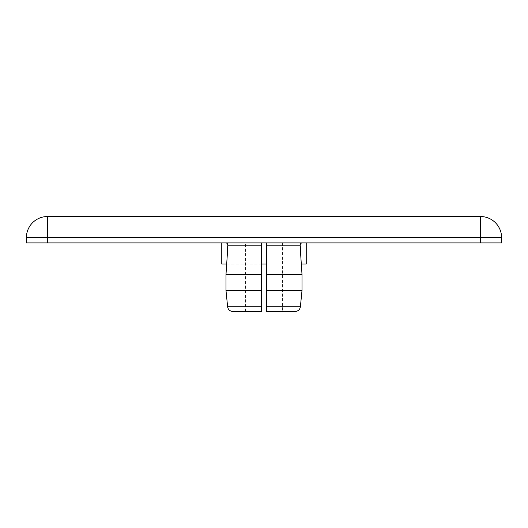 <?xml version="1.0" encoding="UTF-8"?>
<svg xmlns="http://www.w3.org/2000/svg" width="528" height="528" viewBox="0 0 528 528"><rect width="100%" height="100%" fill="white"/><g stroke="black" fill="none" stroke-linecap="round" stroke-linejoin="round"><path stroke-width="0.4" stroke-dasharray="2.64 1.98" d="M306.24 242.92L300.96 242.92L306.24 242.92L306.24 264.04L301.31 264.04M226.69 264.04L261.36 264.04M266.64 264.04L221.76 264.04L221.76 242.92L227.04 242.92L221.76 242.92M227.04 243.296L227.04 242.92L300.96 242.92L300.96 243.296M47.52 216.52L47.52 237.64L26.4 237.64A21.12 21.12 0 0 1 47.52 216.52L480.48 216.52A21.12 21.12 0 0 1 501.6 237.64L501.6 242.92L300.96 242.92L300.96 258.76M227.04 258.76L227.04 242.92L26.4 242.92M266.64 242.92L302.161 242.92L266.64 242.92L266.64 311.48L266.64 242.92L266.64 290.44L302.016 290.44M261.36 242.92L225.839 242.92L261.36 242.92L245.52 242.92L261.36 242.92L261.36 311.48L261.36 242.92L261.36 290.44L225.984 290.44M302.016 274.6L266.64 274.6M261.36 274.6L225.984 274.6M266.64 311.322L282.48 311.322L266.64 311.322M261.36 311.322L245.52 311.322L261.36 311.322M300.056 245.177L266.64 245.177M261.36 245.177L227.944 245.177M282.48 242.92L282.48 311.322L295.066 311.48L266.64 311.48M232.868 311.48L261.36 311.48L232.934 311.48L245.52 311.322L245.52 242.92M266.64 306.722L300.386 306.722M227.614 306.722L261.36 306.722M501.6 237.64L480.48 237.64L480.48 216.52M480.48 242.92L480.48 237.64L47.52 237.64L47.52 242.92"/><path stroke-width="0.79" d="M301.31 264.04L306.24 264.04L306.24 242.92M261.36 264.04L266.64 264.04M221.76 242.92L221.76 264.04L226.69 264.04M480.48 242.92L501.6 242.92L501.6 237.64A21.12 21.12 0 0 0 480.48 216.52L47.52 216.52A21.12 21.12 0 0 0 26.4 237.64L26.4 242.92L480.48 242.92L480.48 237.64L501.6 237.64M261.36 306.722L227.614 306.722L225.984 290.44L261.36 290.44L261.36 311.48L261.36 242.92M266.64 242.92L266.64 311.48L266.64 290.44L302.016 290.44L302.016 274.6L266.64 274.6M261.36 245.177L227.944 245.177L225.984 274.6L261.36 274.6M26.4 242.92L26.4 237.64L47.52 237.64L47.52 216.52M300.96 243.296L300.96 258.76M227.04 258.76L227.04 243.296M266.64 245.177L300.056 245.177C300.095 243.83 300.802 243.085 302.161 242.92M266.64 311.48L296.274 311.355C298.637 310.695 300.01 309.151 300.386 306.722L266.64 306.722M232.934 311.48L261.36 311.48L232.934 311.48M480.48 216.52L480.48 237.64L47.52 237.64L47.52 242.92M227.944 245.177C227.905 243.83 227.198 243.085 225.839 242.92M300.056 245.177L302.016 274.6M225.984 290.44L225.984 274.6M300.386 306.722L302.016 290.44M227.614 306.722C227.99 309.151 229.363 310.695 231.726 311.355L232.868 311.48"/></g></svg>
